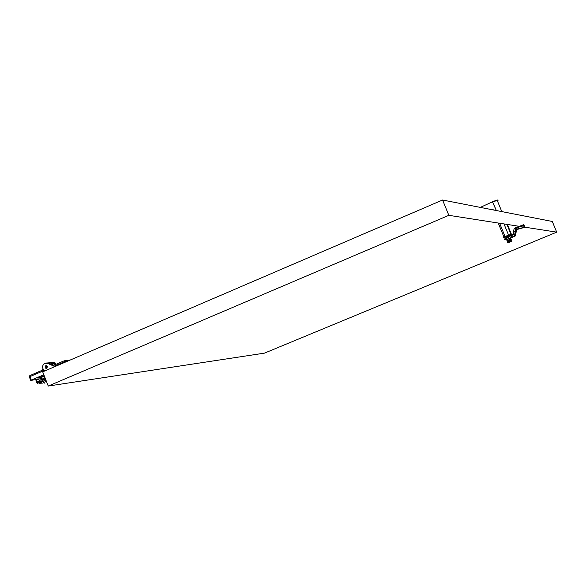 <?xml version="1.0" encoding="UTF-8"?>
<svg xmlns="http://www.w3.org/2000/svg" width="586" height="586" viewBox="0 0 586 586"><rect width="100%" height="100%" fill="white"/><g stroke="black" fill="none" stroke-linecap="round" stroke-linejoin="round"><path stroke-width="0.88" d="M442.577 200.016L42.697 371.854L48.242 386.049L448.839 215.326L442.577 200.016L552.29 221.471L556.7 232.151L264.476 353.131L48.242 386.049M448.839 215.326L519.321 226.321M524.514 227.134L556.7 232.151M45.166 370.791C42.031 368.784 41.709 366.389 44.206 363.613L47.642 363.335L54.095 366.25L53.114 365.583L64.306 360.771M51.993 362.338L55.033 362.822L56.249 364.17L52.96 362.683L50.22 362.609L52.601 362.544L54.549 364.031M49.297 362.609L51.216 362.895L55.194 364.69M47.385 366.499L46.902 368.133L45.818 368.257L45.166 367.7L45.547 365.862L47.385 366.499M53.663 365.349L48.865 363.188L46.367 363.02L48.03 362.924L50.521 364.639M40.778 377.047L43.803 375.904L40.778 377.047M40.068 377.787L44.309 375.97M44.397 376.212L43.76 376.483M41.796 377.325L40.163 378.029M37.804 377.889L39.775 377.04M38.28 379.113L30.736 380.461L31.3 380.109L29.937 376.63L29.52 376.966M42.793 370.022L29.93 375.56L29.937 376.63L43.811 370.667L42.844 370L43.708 369.891M43.811 370.667L44.228 371.194M42.39 370.198L42.925 368.806M47.129 362.88L50.081 363.738L47.129 362.88M52.901 365.005L50.923 362.939L48.169 362.859L50.923 362.939L52.901 365.005M51.231 362.382L54.168 363.232L51.231 362.382M43.445 373.773L42.925 375.121L31.3 380.109M43.921 374.981L42.925 375.121M40.258 378.263L41.884 377.567M43.855 376.725L44.492 376.446M53.194 365.137L51.575 363.137L49.224 362.617M53.092 365.085L51.502 363.144L49.143 362.631L51.509 363.152L53.092 365.085M52.996 365.049L51.407 363.144L49.07 362.639L51.407 363.144L52.996 365.049M46.257 365.657L45.547 366.133L46.587 368.279M45.781 366.243L46.99 366.668L46.602 367.788L45.781 366.243M45.715 381.684L43.957 382.204M45.474 381.742L44.075 382.292L45.474 381.742M41.738 382.262L39.973 382.79M41.716 382.27L40.097 382.87L41.716 382.27M38.639 382.204L40.009 383.662M38.163 383.933L36.786 382.453L35.98 380.402L38.119 383.815M36.867 382.438L38.288 382.233L36.859 382.416M40.507 383.705L41.123 383.618M36.061 380.373L36.559 381.442M36.134 380.358L41.093 378.241L41.555 379.42L38.061 381.398L36.603 381.545M41.401 381.186L39.401 381.969M43.225 379.127L41.555 379.42M39.365 381.882L41.481 380.937M41.093 378.241L42.778 377.999L43.247 379.186M42.624 381.625L43.987 383.076M42.155 383.339L41.181 382.599M42.28 381.632L41.613 381.728L42.28 381.654M41.262 382.57L42.111 383.229M44.485 383.119L45.093 383.024M45.422 378.82L42.177 380.805M45.92 380.109L43.386 381.391M45.378 380.614L46.001 380.314M42.99 378.527L44.983 377.699M43.349 381.303L45.459 380.365M509.959 236.239L506.37 237.674L506.817 238.612L505 239.557L505.821 239.396M506.37 237.674L513.131 234.898L513.461 232.906L515.094 233.096L514.501 235.77L511.622 237.293L511.007 235.814M505.689 239.066L504.429 239.337L506.597 238.231M504.605 237.535L511.234 234.62M507.381 224.46L511.395 234.224L505.037 236.451L503.271 237.345L503.66 237.704M499.616 223.244L505.037 236.451M503.997 223.933L508.538 234.993M506.883 224.379L510.904 234.166M501.843 211.605L501.36 211.509M501.147 211.465L502.766 211.07L502.055 211.649M494.035 204.99L496.313 210.52L492.592 202.126C497.58 200.112 499.184 199.694 497.397 200.873L501.682 211.297M493.031 209.656L493.471 209.869M491.932 209.422L489.684 209.231M488.446 208.982L494.013 210.074M491.324 209.29L488.475 208.99M487.054 208.711L495.324 210.33M508.047 240.179L510.098 239.359M509.959 237.967L510.553 239.22M510.347 239.198L509.923 239.344L509.315 238.224M507.271 239.073L507.652 240.297L509.923 239.344M507.652 240.297L507.198 240.582M510.648 239.176L510.201 237.865M507.33 240.45L506.824 239.388M508.45 242.575L509.732 242.23L509.285 241.886M511.087 241.483L510.443 241.798L511.117 241.652M511.241 241.432L510.084 241.857L509.6 240.978M511.351 241.395L511.937 240.978L511.41 239.689L510.091 240.099L510.626 241.395L510.076 241.857L511.937 240.978M508.729 242.414L509.3 242.172L508.699 242.421L509.278 242.186L508.816 241.146L509.402 241.11M508.699 242.421L507.981 240.978L510.091 240.099M508.816 241.146L509.3 241.952L507.725 242.736L507.19 241.439L507.981 240.978M509.38 241.205L509.644 241.703M511.439 239.769L507.212 241.491M509.3 242.172L509.205 241.688M511.519 239.601L507.293 241.285M507.879 240.267L508.318 240.15M506.743 240.824L507.286 240.619M510.728 239.198L509.622 239.615M510.706 239.147L509.974 239.41M508.296 240.15L507.718 240.406M510.333 238.26L515.409 235.872L516.603 229.624L524.294 227.456L524.111 226.203L523.994 226.885L522.346 227.786L516.347 229.177L515.599 229.478L516.603 229.624M514.501 235.77L513.387 233.58M515.599 229.478L515.094 233.096M515.548 227.764L523.503 224.716L523.62 225.398L521.972 226.299L514.669 228.166L513.966 229.287L513.461 232.906M511.622 237.293L505.711 239.806L507.388 239.469M512.875 237.052L510.889 237.718L512.875 237.052M506.795 239.388L507.308 239.176M509.366 238.319L510.003 238.114M518.896 228.584L517.306 229.316M515.336 227.844L515.944 229.331M515.255 231.792L513.622 231.602M524.287 225.705L523.811 224.782L524.03 226.233L523.65 224.753L515.973 227.69L516.347 229.177M523.855 225.581L524.111 226.203M509.915 235.345L512.003 234.473L512.984 234.957M512.003 234.473L512.845 235.023M54.095 366.25L64.401 361.818L64.372 360.742L65.742 361.357L64.401 361.818L64.643 362.426M65.94 361.87L65.742 361.357L67.683 361.123M70.21 360.038L64.929 360.676M51.216 362.895L52.96 362.683M47.642 363.335L48.865 363.188M29.857 375.597L29.359 376.923M29.381 376.988L30.714 380.402M43.752 370.638L44.565 370.535M40.134 371.172L38.581 371.839M38.581 371.78L33.175 374.161M33.175 374.11L31.988 374.674M55.912 364.382L61.376 362.031M55.919 364.331L54.71 364.895M62.936 361.364L61.383 361.98M36.361 380.219L36.823 381.405M40.559 378.424L41.02 379.611M44.543 377.86L45.005 379.039M480.33 207.4L492.518 201.76C496.569 200.104 498.21 199.621 497.441 200.317M511.798 241.256L511.292 241.417M511.08 241.674L510.369 241.835M511.124 241.469L509.871 241.718M510.362 241.747L511.204 241.439M508.729 242.465L509.805 242.077M509.622 240.817L509.974 241.666L509.578 240.927M509.293 241.242L509.373 241.718M509.197 241.659L509.183 241.234M507.623 240.883L511.219 239.447M509.586 239.623L509.996 239.462M508.721 239.974L509.153 239.791M515.746 235.067L514.83 234.949M513.739 236.378L514.603 236.48M508.685 238.48L508.077 236.993M524.258 225.5L524.477 226.958M523.62 225.398L523.994 226.885M521.972 226.299L522.346 227.786M30.831 380.329L29.476 376.849L29.769 375.641M41.701 377.084L42.097 378.095M43.298 381.178L43.679 382.153M43.664 376.241L44.331 377.948M45.29 380.402L45.671 381.376M37.709 377.64L38.376 379.354M39.313 381.757L39.694 382.731M39.68 376.791L40.353 378.512M41.32 380.973L41.701 381.947M42.339 380.607L42.778 379.867M38.896 381.845L38.061 381.398M36.178 380.307L36.61 381.42M42.881 381.266L42.097 380.849M504.48 237.235L505.161 238.905M504.934 237.015L504.458 236.722M498.225 223.032L503.945 236.971M506.07 238.949L505.623 238.678M491.991 209.136L492.233 209.729M489.449 209.18L491.28 209.283M488.182 208.931L494.408 210.154M507.029 239.293L507.476 240.377M511.827 241.242L510.633 241.615M508.992 241.212L509.571 240.971M514.083 236.187L514.962 236.29M505.542 238.714L505.945 239.689"/></g></svg>
